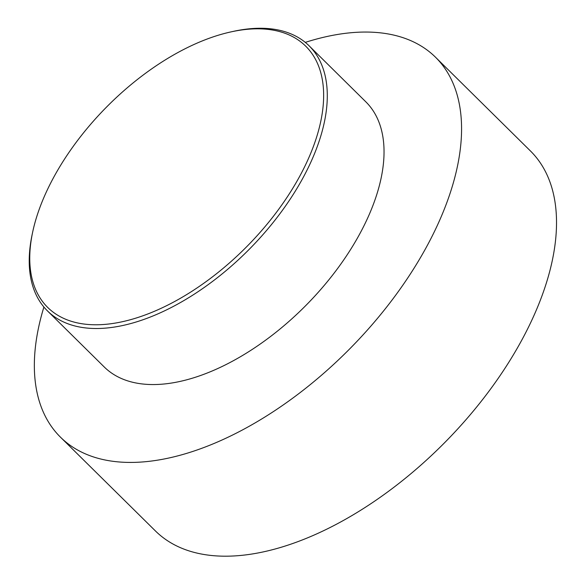 <?xml version="1.0" encoding="UTF-8"?>
<svg xmlns="http://www.w3.org/2000/svg" width="585" height="585" viewBox="0 0 585 585"><rect width="100%" height="100%" fill="white"/><g stroke="black" fill="none" stroke-linecap="round" stroke-linejoin="round"><path stroke-width="0.88" d="M32.519 232.771L32.029 235.133A186.235 100.335 -45.4 0 0 47.422 310.862A186.235 100.335 -45.4 0 0 249.678 248.859A186.235 100.335 -45.4 0 0 309.151 45.849A186.235 100.335 -45.4 0 0 239.36 30.186A186.235 100.335 -45.4 0 0 233.232 31.4L230.87 31.919A183.595 98.916 134.6 0 1 236.91 30.72A183.595 98.916 134.6 0 1 314.942 142.177A183.595 98.916 134.6 0 1 137.46 317.618A183.595 98.916 134.6 0 1 32.519 232.771A183.595 98.916 134.6 0 1 230.87 31.919M43.904 307.037A266.935 143.815 -45.4 0 0 60.423 437.127A266.935 143.815 -45.4 0 0 350.32 348.258A266.935 143.815 -45.4 0 0 435.562 57.271A266.935 143.815 -45.4 0 0 335.534 34.815A266.935 143.815 -45.4 0 0 305.282 42.376M47.422 310.862L104.167 366.905A186.235 100.335 -45.4 0 0 306.423 304.902A186.235 100.335 -45.4 0 0 365.896 101.892L309.151 45.849M60.423 437.127L155.376 530.895A266.935 143.815 -45.4 0 0 445.273 442.026A266.935 143.815 -45.4 0 0 530.515 151.04L435.562 57.271"/></g></svg>
